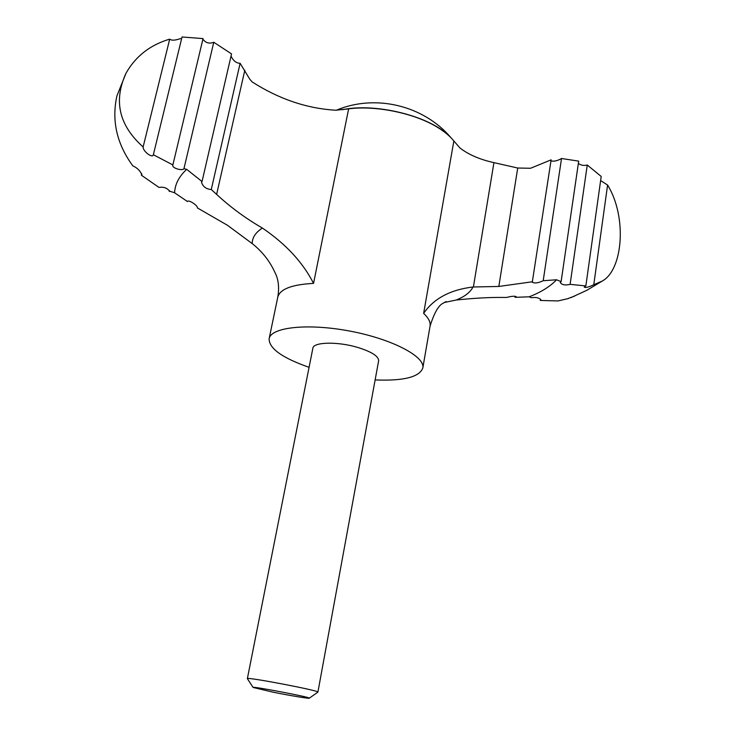 <?xml version="1.0" encoding="UTF-8"?>
<svg xmlns="http://www.w3.org/2000/svg" width="735" height="735" viewBox="0 0 735 735"><rect width="100%" height="100%" fill="white"/><g stroke="black" fill="none" stroke-linecap="round" stroke-linejoin="round"><path stroke-width="1.1" d="M515.198 296.26L515.033 297.335L529.182 296.802C540.914 292.273 550.037 286.604 556.56 279.787L543.202 280.715C538.268 283.048 534.63 283.554 532.278 282.222L551.131 159.844L530.56 168.269L517.725 168.021L493.938 162.637C480.01 159.569 468.7 154.708 460.027 148.047L453.853 140.991C450.215 136.416 445.052 132.043 438.354 127.853C415.872 113.53 376.55 105.169 348.629 108.853L335.858 110.241C306.991 108.55 279.116 99.133 252.224 81.98L249.836 79.288L240.115 63.293L211.276 189.52L216.623 194.389C230.432 207.196 245.683 218.414 262.367 228.043C285.841 243.992 302.912 262.441 313.551 283.379C291.832 284.546 279.906 289.131 277.784 297.124C279.438 287.449 278.473 279.19 274.899 272.373C269.727 261.044 262.156 251.453 252.197 243.588L227.629 225.379L197.375 207.913C198 205.515 188.123 199.185 187.453 201.546L174.599 192.79L169.463 191.082C167.139 187.949 163.629 186.718 158.962 187.397L141.377 175.215L141.901 174.737C140.128 170.713 137.114 167.764 132.851 165.889C116.782 143.959 111.463 120.632 116.911 95.908L126.052 73.114C113.309 100.833 118.996 125.455 143.132 146.963L169.693 39.148C150.317 44.835 135.764 56.154 126.052 73.114M532.572 281.744L498.826 286.457L473.037 286.99C450.206 289.765 433.742 298.566 423.636 313.376C428.579 318.007 430.719 322.27 430.058 326.175L422.809 368.024C425.446 356.659 392.371 339.12 350.209 331.154C308.075 323.042 270.857 327.167 269.129 338.706C268.946 348.408 282.268 357.945 309.077 367.325M515.033 297.335L516.135 296.655C514.675 295.92 511.486 296.187 506.571 297.454L501.665 297.436C488.904 297.317 473.753 298.18 456.214 300.018L444.298 302.508L446.136 301.552L442.975 303.316C438.437 305.475 434.128 313.092 430.058 326.175M272.933 692.149C289.866 695.576 309.573 698.856 309.306 698.176C311.318 697.331 251.563 685.93 253.116 687.455L272.933 692.149M317.814 692.186L317.906 692.113C320.35 690.781 245.582 676.512 247.364 678.653L247.419 678.754M247.364 678.653L312.862 348.243C313.257 342.005 337.383 341.362 357.403 347.333C371.588 351.725 378.663 356.209 378.635 360.793L317.906 692.113M375.126 379.921C403.506 381.079 419.4 377.11 422.809 368.024M517.725 168.021L498.826 286.457M202.906 39.203C205.699 42.979 209.319 43.999 213.775 42.253L183.961 168.646C182.482 171.209 171.815 168.15 172.798 165.219L203.044 38.597L182.032 36.98L153.312 154.929C152.246 158.448 142.709 151.107 143.132 146.963M169.693 39.148C171.632 40.673 175.261 40.471 180.571 38.551M183.961 168.646L186.69 169.335L202.042 181.545L231.534 53.903L213.775 42.253M578.362 163.446C581.045 165.357 584.013 165.88 587.265 165.017L570.112 284.344C565.151 285.529 561.871 284.914 560.281 282.506L561.117 281.624L578.693 161.14L561.531 158.494L543.202 280.715M574.715 296.049L568.412 298.382M593.779 284.721L602.231 281.064C622.958 269.947 627.286 216.816 607.588 185.045L593.779 284.721C588.79 287.128 585.611 287.927 584.233 287.137L585.85 285.933L570.112 284.344M540.501 299.09L540.298 300.45L540.877 299.816C539.095 297.73 535.907 297.041 531.304 297.73L529.182 296.802M169.463 190.687L169.28 191.449M141.736 173.745L141.377 175.215M568.394 298.529L557.984 300.946L540.298 300.45M186.69 169.335C178.982 176.492 174.948 184.31 174.599 192.79M202.042 181.545L201.509 182.289C203.025 186.754 206.278 189.171 211.276 189.52M153.349 154.727L172.9 164.952M231.029 56.099C233.344 60.849 236.376 63.256 240.115 63.293M550.974 160.864C553.979 161.636 557.488 160.846 561.531 158.494M585.85 285.933L601.202 176.455L587.265 165.017M600.633 180.571L607.588 185.045M556.56 279.787L561.117 281.624M244.819 70.192L216.623 194.389M456.214 300.018C464.676 296.664 470.281 292.328 473.037 286.99M453.853 140.991L423.636 313.376M348.629 108.853L313.551 283.379M447.597 134.569C426.925 115.303 374.473 102.799 342.409 109.717M493.938 162.637L473.395 286.99M262.367 228.043C255.578 232.49 252.188 237.671 252.197 243.588M309.306 698.176L317.897 692.122M253.116 687.455L247.364 678.671M269.129 338.706L277.784 297.124M346.69 109.102L345.928 109.212M602.231 281.064L586.842 290.288L570.783 297.693M451.079 137.84C423.709 105.371 375.383 93.74 336.272 110.241"/></g></svg>
